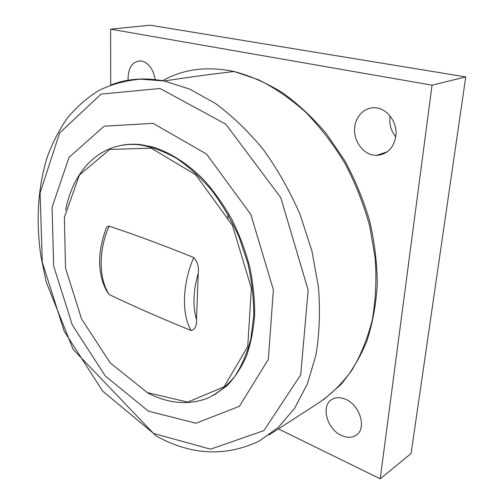 <?xml version="1.0" encoding="UTF-8"?>
<svg xmlns="http://www.w3.org/2000/svg" width="504" height="504" viewBox="0 0 504 504"><rect width="100%" height="100%" fill="white"/><g stroke="black" fill="none" stroke-linecap="round" stroke-linejoin="round"><path stroke-width="0.76" d="M110.71 85.031L110.622 29.175L432.041 85.182L380.218 478.8L278.517 428.98M128.06 80.249C127.966 67.429 132.426 60.997 141.441 60.94L141.731 60.997C148.863 63.139 153.348 69.338 155.194 79.6M345.498 399.275C359.932 404.895 366.981 428.444 356.29 435.103C352.094 437.894 347.168 438.02 341.51 435.494C326.8 429.232 320.512 405.317 332.092 399.326C335.947 397.171 340.414 397.152 345.498 399.275M377.565 108.089C388.017 110.08 396.541 121.918 396.081 134.02C394.487 147.357 387.91 154.495 376.362 155.44L372.406 154.942C361.677 152.441 353.569 139.98 354.633 127.802C355.547 115.605 365.627 106.224 376.671 107.932L377.565 108.089M390.14 116.021C388.968 123.883 390.871 130.826 395.835 136.855M432.041 85.182L465.746 76.917L150.11 25.2L110.622 29.175M380.218 478.8L411.088 453.524L465.746 76.917M147.338 392.616L110.124 362.798L81.579 318.95L65.501 268.021L64.386 217.382L79.412 175.046L109.696 149.461L151.162 148.157L195.735 174.762L232.483 225.471L251.351 288.187L247.735 346.55L224.104 386.782L187.784 402.098L147.338 392.616M196.497 319.599L198.248 273.174C199.048 267.032 197.543 261.815 193.731 257.525C163.264 245.209 135.059 234.757 109.103 226.164C107.465 226.063 106.376 227.071 105.84 229.2C97.322 253.096 97.587 273.672 106.621 290.928L109.267 294.601C134.417 306.596 161.708 318.566 191.148 330.517C195.023 329.534 196.806 325.899 196.497 319.599C192.623 306.337 193.208 290.865 198.248 273.174M147.855 392.994C168.582 403.71 188.546 405.43 207.749 398.154C217.759 393.277 226.706 386.121 234.587 376.671C241.674 365.967 247.099 353.367 250.853 338.871L253.751 315.233C253.827 298.324 251.843 280.967 247.804 263.164L239.066 237.063C231.493 220.198 222.466 204.725 211.97 190.644C200.85 177.666 189.063 166.918 176.614 158.413C164.046 151.345 151.647 146.809 139.432 144.818C101.436 140.641 73.269 169.653 65.652 210.073M119.007 145.839C125.773 144.232 132.905 143.816 140.402 144.591L152.725 146.985C170.037 152.384 187.601 163.529 203.742 179.802C214.156 191.507 223.518 204.681 231.821 219.309C239.343 234.549 245.309 250.375 249.707 266.767C253.121 283.204 254.766 299.225 254.646 314.824C253.525 329.906 250.772 343.722 246.387 356.265C241.164 367.889 234.7 377.71 227.002 385.73L214.2 395.01M148.428 411.151L195.943 423.234L239.394 406.319L268.361 359.327L273.37 289.756L250.853 214.49L206.514 154.067L153.115 123.341L104.171 126.189L69.067 157.305L52.063 207.232L53.663 266.087L72.324 324.998L105.254 375.927L148.428 411.151M228.079 214.528L227.695 218.906M323.663 399.628L340.918 384.508C351.256 372.229 359.875 357.84 366.761 341.34C372.5 323.795 376.003 304.857 377.263 284.533C377.156 263.693 374.642 242.563 369.716 221.143C363.441 199.905 355.036 179.613 344.503 160.272L326.327 133.661C312.719 117.627 298.084 103.963 282.429 92.667C266.452 82.889 250.349 75.839 234.127 71.524C212.354 74 189.038 77.162 164.172 81.005L140.578 79.141C125.521 80.476 111.586 84.275 98.765 90.531C86.713 98.028 76.11 107.377 66.963 118.579C58.678 130.649 51.937 143.961 46.74 158.508C37.756 189.025 35.828 221.716 40.969 256.567L46.261 282.139L73.149 349.398L155.818 435.815C191.167 455.364 225.697 457.071 259.415 440.924L278.303 427.405L294.538 408.379L307.32 384.111L315.932 355.188C319.46 333.881 320.305 311.22 318.471 287.217L311.875 250.772L300.182 214.729C290.027 191.369 277.849 169.791 263.661 149.997C248.592 131.62 232.552 116.128 215.536 103.515L189.743 89.126L164.172 81.005C144.887 77.377 127.26 78.649 111.29 84.817M153.562 433.421L102.684 391.148L64.203 331.254L42.305 262.3L40.068 192.944L59.604 132.999L101.02 94.103L160.102 88.49L225.779 124.179L280.76 197.631L308.158 290.109L300.724 374.844L263.913 430.592L210.533 449.196L153.562 433.421M162.565 80.716C183.418 68.985 207.314 65.93 234.24 71.549L258.539 79.777C274.825 87.898 290.55 98.721 305.714 112.253C320.292 127.216 333.364 144.232 344.938 163.302C355.402 183.261 363.655 204.139 369.678 225.924L375.266 258.577C376.677 280.18 375.656 300.737 372.204 320.261C367.447 338.864 360.694 355.484 351.95 370.119C342.248 383.437 331.229 394.317 318.887 402.759L268.941 435.009M109.267 294.601C98.696 279.033 98.299 250.545 109.103 226.164M193.731 257.525C182.221 284.048 181.497 314.471 191.148 330.517M376.362 155.44L387.544 151.748M140.402 144.591L139.432 144.818"/></g></svg>
